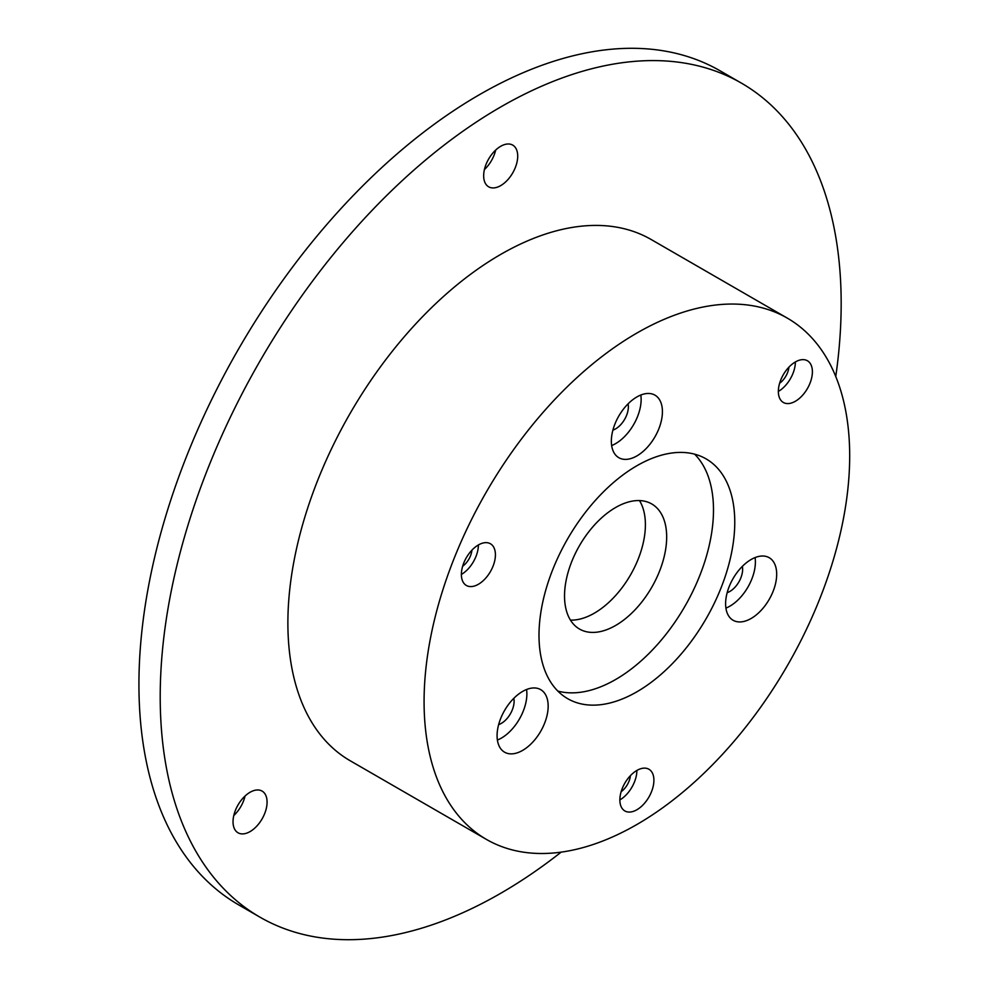 <?xml version="1.0" encoding="UTF-8"?>
<svg xmlns="http://www.w3.org/2000/svg" width="988" height="988" viewBox="0 0 988 988"><rect width="100%" height="100%" fill="white"/><g stroke="black" fill="none" stroke-linecap="round" stroke-linejoin="round"><path stroke-width="1.48" d="M522.627 750.398A36.111 20.847 120 0 0 546.216 718.585A36.111 20.847 120 0 0 540.683 689.636A36.111 20.847 120 0 0 522.627 691.427A36.111 20.847 120 0 0 499.026 723.253A36.111 20.847 120 0 0 504.572 752.189A36.111 20.847 120 0 0 522.627 750.398M497.396 740.037A36.111 20.847 120 0 0 501.348 738.122A36.111 20.847 120 0 0 526.567 689.5M636.89 455.913A36.111 20.847 120 0 0 660.478 424.087A36.111 20.847 120 0 0 654.945 395.151A36.111 20.847 120 0 0 636.89 396.941A36.111 20.847 120 0 0 613.289 428.767A36.111 20.847 120 0 0 618.834 457.703A36.111 20.847 120 0 0 636.89 455.913M611.658 445.551A36.111 20.847 120 0 0 615.61 443.624A36.111 20.847 120 0 0 640.829 395.015M471.931 550.155A15.042 8.682 -60 0 1 462.643 566.248M788.918 367.153A15.042 8.682 -60 0 1 779.631 383.245M478.39 584.279A24.07 13.906 120 0 0 494.124 563.061A24.07 13.906 120 0 0 490.431 543.771A24.07 13.906 120 0 0 478.39 544.956A24.07 13.906 120 0 0 462.668 566.173A24.07 13.906 120 0 0 466.361 585.464A24.07 13.906 120 0 0 478.39 584.279M461.371 574.448A24.07 13.906 120 0 0 478.39 544.956M795.377 401.264A24.07 13.906 120 0 0 811.099 380.047A24.07 13.906 120 0 0 807.418 360.756A24.07 13.906 120 0 0 795.377 361.954A24.07 13.906 120 0 0 779.643 383.171A24.07 13.906 120 0 0 783.336 402.462A24.07 13.906 120 0 0 795.377 401.264M778.346 391.433A24.07 13.906 120 0 0 795.377 361.954M751.152 618.463A36.111 20.847 120 0 0 774.74 586.637A36.111 20.847 120 0 0 769.207 557.701A36.111 20.847 120 0 0 751.152 559.492A36.111 20.847 120 0 0 727.551 591.318A36.111 20.847 120 0 0 733.084 620.254A36.111 20.847 120 0 0 751.152 618.463M725.921 608.102A36.111 20.847 120 0 0 729.86 606.175A36.111 20.847 120 0 0 755.091 557.565M630.418 775.642A15.042 8.682 -60 0 1 621.131 791.734M636.89 809.752A24.07 13.906 120 0 0 652.611 788.535A24.07 13.906 120 0 0 648.918 769.244A24.07 13.906 120 0 0 636.89 770.442A24.07 13.906 120 0 0 621.156 791.66A24.07 13.906 120 0 0 624.848 810.95A24.07 13.906 120 0 0 636.89 809.752M619.859 799.922A24.07 13.906 120 0 0 636.89 770.442M636.89 691.81A138.431 79.929 120 0 0 727.316 569.817A138.431 79.929 120 0 0 706.099 458.889A138.431 79.929 120 0 0 636.89 465.743A138.431 79.929 120 0 0 546.45 587.736A138.431 79.929 120 0 0 567.668 698.664A138.431 79.929 120 0 0 636.89 691.81M557.85 691.094A138.431 79.929 120 0 0 615.61 679.522A138.431 79.929 120 0 0 702.888 567.273A138.431 79.929 120 0 0 694.638 454.171M250.05 831.6A24.07 13.906 120 0 0 265.784 810.382A24.07 13.906 120 0 0 262.092 791.092A24.07 13.906 120 0 0 250.05 792.277A24.07 13.906 120 0 0 234.329 813.495A24.07 13.906 120 0 0 238.022 832.785A24.07 13.906 120 0 0 250.05 831.6M233.786 815.545A24.07 13.906 120 0 0 245.049 796.044M500.694 185.621A24.07 13.906 120 0 0 516.415 164.403A24.07 13.906 120 0 0 512.735 145.113A24.07 13.906 120 0 0 500.694 146.298A24.07 13.906 120 0 0 484.96 167.515A24.07 13.906 120 0 0 488.652 186.806A24.07 13.906 120 0 0 500.694 185.621M484.416 169.566A24.07 13.906 120 0 0 495.68 150.065M636.89 824.498A300.945 173.752 -60 0 1 486.417 839.405A300.945 173.752 -60 0 1 440.278 598.246A300.945 173.752 -60 0 1 636.89 333.055A300.945 173.752 -60 0 1 787.362 318.148A300.945 173.752 -60 0 1 833.489 559.294A300.945 173.752 -60 0 1 636.89 824.498M486.417 839.405L350.221 760.772A300.945 173.752 -60 0 1 304.082 519.614A300.945 173.752 -60 0 1 500.694 254.422A300.945 173.752 -60 0 1 651.166 239.516L787.362 318.148M561.172 852.125A481.514 278.011 -60 0 1 500.694 893.3A481.514 278.011 -60 0 1 259.93 917.148A481.514 278.011 -60 0 1 186.127 531.297A481.514 278.011 -60 0 1 500.694 106.988A481.514 278.011 -60 0 1 741.445 83.14A481.514 278.011 -60 0 1 835.762 376.527M259.93 917.148L238.651 904.86A481.514 278.011 -60 0 1 164.848 519.021A481.514 278.011 -60 0 1 479.415 94.7A481.514 278.011 -60 0 1 720.166 70.852L741.445 83.14M639.471 500.57A72.223 41.706 -60 0 1 594.319 613.178A72.223 41.706 -60 0 1 570.459 620.118M615.61 507.511A72.223 41.706 -60 0 1 651.722 503.942A72.223 41.706 -60 0 1 662.787 561.814A72.223 41.706 -60 0 1 615.61 625.466A72.223 41.706 -60 0 1 579.487 629.035A72.223 41.706 -60 0 1 568.421 571.163A72.223 41.706 -60 0 1 615.61 507.511M742.346 566.383A18.056 10.423 -60 0 1 729.86 591.442A18.056 10.423 -60 0 1 727.168 592.664M628.084 403.82A18.056 10.423 -60 0 1 615.61 428.878A18.056 10.423 -60 0 1 612.918 430.101M513.822 698.318A18.056 10.423 -60 0 1 501.348 723.377A18.056 10.423 -60 0 1 498.656 724.599"/></g></svg>
